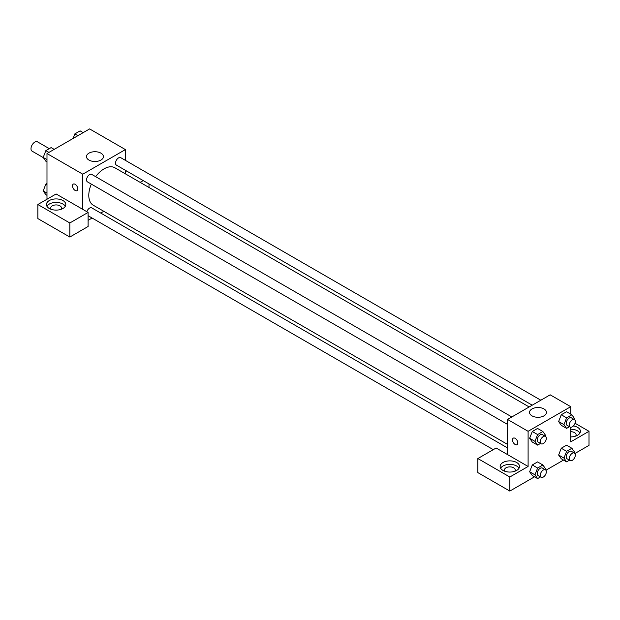 <?xml version="1.0" encoding="UTF-8"?>
<svg xmlns="http://www.w3.org/2000/svg" width="620" height="620" viewBox="0 0 620 620"><rect width="100%" height="100%" fill="white"/><g stroke="black" fill="none" stroke-linecap="round" stroke-linejoin="round"><path stroke-width="0.93" d="M49.29 148.653L37.495 141.841A5.386 3.108 120 0 0 33.348 143.282A5.386 3.108 120 0 0 31 148.699A5.386 3.108 120 0 0 32.116 151.164L43.353 157.65M46.988 199.245L46.988 153.535L89.613 128.921L125.395 149.583L125.395 160.363M125.395 170.306L125.395 173.84M126.356 170.857A9.688 5.596 180 0 1 125.395 172.174M140.159 182.365L143.228 180.598M126.217 171.112A9.688 5.596 0 0 0 125.844 170.562M148.994 183.931L148.994 187.465M100.936 153.156A8.471 4.89 180 0 1 103.416 156.612A8.471 4.89 180 0 1 94.945 161.502A8.471 4.89 180 0 1 86.475 156.612A8.471 4.89 180 0 1 91.706 152.094A8.471 4.89 180 0 1 100.936 153.156M82.762 209.351L56.118 193.967L37.851 204.515L69.828 222.975L88.094 212.428L82.762 209.351L82.762 174.189L46.988 153.535M82.762 174.189L125.395 149.583M73.269 184.117A3.767 2.178 -120 0 0 72.695 187.132A3.767 2.178 -120 0 0 75.152 190.456A3.767 2.178 60 0 1 72.695 187.132A3.767 2.178 60 0 1 73.269 184.117A3.767 2.178 60 0 1 77.035 186.287A3.767 2.178 60 0 1 77.035 190.642A3.767 2.178 60 0 1 75.152 190.456A3.767 2.178 -120 0 0 77.043 190.642M49.267 200.562A9.688 5.596 180 0 1 59.83 199.353A9.688 5.596 180 0 1 65.813 204.515A9.688 5.596 180 0 1 56.118 210.11A9.688 5.596 180 0 1 46.43 204.515A9.688 5.596 180 0 1 49.267 200.562M65.317 206.274A9.688 5.596 0 0 0 49.267 204.081A9.688 5.596 0 0 0 46.926 206.274M51.251 209.351A5.386 3.108 180 0 1 50.739 208.033A5.386 3.108 180 0 1 54.064 205.166A5.386 3.108 180 0 1 59.931 205.84A5.386 3.108 180 0 1 61.504 208.033A5.386 3.108 180 0 1 60.993 209.351M37.851 204.515L37.851 218.581L69.828 237.042L88.094 226.494L88.094 212.428M69.828 222.975L69.828 237.042M103.78 211.288L100.711 213.055M92.101 218.031L88.094 220.34M507.548 447.935L91.737 207.871A4.309 2.488 120 0 0 86.831 211.699M540.841 400.218L120.73 157.666A4.309 2.488 120 0 0 117.413 158.821A4.309 2.488 120 0 0 115.529 163.153A4.309 2.488 120 0 0 116.421 165.121L532.231 405.186M511.849 416.95L91.737 174.398A4.309 2.488 120 0 0 88.42 175.553A4.309 2.488 120 0 0 86.544 179.885A4.309 2.488 120 0 0 87.435 181.862L507.548 424.413M91.334 184.109A21.615 12.478 120 0 0 88.792 195.323A21.615 12.478 120 0 0 93.271 205.22L507.548 444.4M529.162 406.953L114.886 167.78A21.615 12.478 120 0 0 95.643 176.654M507.548 454.6L496.124 448.004L477.857 458.552L509.826 477.012L528.101 466.465L507.548 454.6L507.548 419.438L550.173 394.824L570.733 406.689L570.733 414.121M477.857 458.552L477.857 472.618L509.826 491.079L534.533 476.811M545.91 470.247L563.526 460.079M574.903 453.507L589 445.369L589 431.303L570.733 441.851L570.733 427.257M570.733 431.714A5.386 3.108 180 0 1 574.538 432.621A5.386 3.108 180 0 1 576.112 434.821A5.386 3.108 180 0 1 575.608 436.139M579.925 433.062A9.688 5.596 0 0 0 570.733 429.226M573.43 425.932A9.688 5.596 180 0 1 580.421 431.303A9.688 5.596 180 0 1 570.733 436.899M504.951 471.301A5.386 3.108 180 0 1 504.447 469.983A5.386 3.108 180 0 1 509.826 466.875A5.386 3.108 180 0 1 515.212 469.983A5.386 3.108 180 0 1 514.701 471.301M519.025 468.224A9.688 5.596 0 0 0 502.975 466.023A9.688 5.596 0 0 0 500.635 468.224M502.975 462.512A9.688 5.596 180 0 1 513.538 461.296A9.688 5.596 180 0 1 519.521 466.465A9.688 5.596 180 0 1 509.826 472.06A9.688 5.596 180 0 1 500.139 466.465A9.688 5.596 180 0 1 502.975 462.512M509.826 477.012L509.826 491.079M575.042 423.243L589 431.303M566.603 451.306L561.271 448.229L566.548 445.183L561.271 448.229L558.636 455.026L561.271 458.777L558.636 455.026L563.968 458.103L566.603 451.306L571.872 448.26L574.515 452.011L574.159 452.925M569.501 426.707L566.603 428.381L561.271 425.305L558.628 421.561L561.271 414.757L566.548 411.711L561.271 414.757L566.603 417.834L571.872 414.788L574.515 418.539L574.159 419.453M540.508 443.439L537.61 445.114L532.286 442.037L529.643 438.293L532.286 431.489L537.556 428.443L532.286 431.489L537.61 434.566L542.888 431.52L545.523 435.271L545.166 436.186M540.508 476.912L537.61 478.586L534.975 474.835L537.61 468.038L532.286 464.961L537.556 461.916L532.286 464.961L529.643 471.758L532.286 475.509L529.643 471.766M528.101 466.465L528.101 431.303L570.733 406.689M543.98 408.944A8.471 4.89 180 0 1 546.46 412.409A8.471 4.89 180 0 1 537.997 417.291A8.471 4.89 180 0 1 529.527 412.409A8.471 4.89 180 0 1 534.758 407.89A8.471 4.89 180 0 1 543.98 408.944M528.101 431.303L507.548 419.438M513.275 438.146A3.767 2.178 -120 0 0 512.701 441.169A3.767 2.178 -120 0 0 515.158 444.486A3.767 2.178 60 0 1 512.693 441.169A3.767 2.178 60 0 1 513.275 438.146A3.767 2.178 60 0 1 517.041 440.324A3.767 2.178 60 0 1 517.041 444.672A3.767 2.178 60 0 1 515.158 444.486A3.767 2.178 -120 0 0 517.041 444.672M537.61 445.114L534.975 441.363L537.61 434.566M545.445 436.348L542.399 434.589A4.309 2.488 120 0 0 539.082 435.744A4.309 2.488 120 0 0 537.207 440.076A4.309 2.488 120 0 0 538.098 442.045L541.144 443.804A4.309 2.488 120 0 0 545.445 441.316A4.309 2.488 120 0 0 545.445 436.348A4.309 2.488 120 0 0 542.128 437.503A4.309 2.488 120 0 0 540.253 441.835A4.309 2.488 120 0 0 541.144 443.804M532.286 442.037L529.643 438.286L534.975 441.363M542.888 431.52L537.556 428.443M566.603 428.381L563.968 424.63L566.603 417.834M574.438 419.608L571.392 417.849A4.309 2.488 120 0 0 568.075 419.004A4.309 2.488 120 0 0 566.192 423.336A4.309 2.488 120 0 0 567.083 425.312L570.129 427.071A4.309 2.488 120 0 0 574.438 424.584A4.309 2.488 120 0 0 574.438 419.608A4.309 2.488 120 0 0 571.121 420.763A4.309 2.488 120 0 0 569.238 425.095A4.309 2.488 120 0 0 570.129 427.071M561.271 425.305L558.636 421.554L563.968 424.63M571.872 414.788L566.548 411.711M537.61 468.038L542.888 464.992L545.523 468.743L545.166 469.658M545.445 469.821L542.399 468.061A4.309 2.488 120 0 0 539.082 469.216A4.309 2.488 120 0 0 537.207 473.548A4.309 2.488 120 0 0 538.098 475.525L541.144 477.276A4.309 2.488 120 0 0 545.445 474.796A4.309 2.488 120 0 0 545.445 469.821A4.309 2.488 120 0 0 542.128 470.975A4.309 2.488 120 0 0 540.253 475.308A4.309 2.488 120 0 0 541.144 477.276M537.61 478.586L532.286 475.509M534.975 474.835L529.643 471.758M542.888 464.992L537.556 461.916M569.501 460.18L566.603 461.854L563.968 458.103M574.438 453.081L571.392 451.329A4.309 2.488 120 0 0 568.075 452.476A4.309 2.488 120 0 0 566.192 456.816A4.309 2.488 120 0 0 567.083 458.785L570.129 460.544A4.309 2.488 120 0 0 574.438 458.056A4.309 2.488 120 0 0 574.438 453.081A4.309 2.488 120 0 0 571.121 454.235A4.309 2.488 120 0 0 569.238 458.568A4.309 2.488 120 0 0 570.129 460.544M566.603 461.854L561.271 458.777M571.872 448.26L566.548 445.183M46.988 161.851L45.841 161.192L43.206 157.441L45.841 150.644L51.119 147.599L54.188 149.374M46.988 159.627L43.206 157.441M48.918 152.419L45.841 150.644M73.052 138.485L74.826 133.912L80.104 130.867L83.181 132.641M77.903 135.687L74.826 133.912M46.988 195.331L45.841 194.665L43.206 190.913L45.841 184.117L46.988 183.458M46.988 193.099L43.206 190.913M46.988 184.783L45.841 184.117M493.28 449.647L88.094 215.713"/></g></svg>
